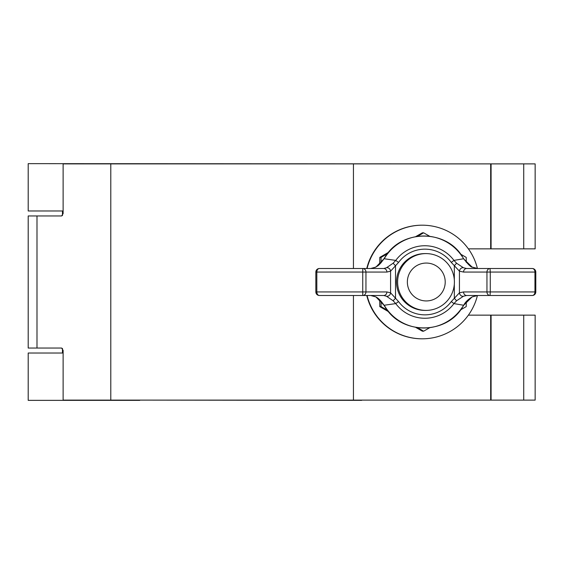 <?xml version="1.0" encoding="UTF-8"?>
<svg xmlns="http://www.w3.org/2000/svg" width="564" height="564" viewBox="0 0 564 564"><rect width="100%" height="100%" fill="white"/><g stroke="black" fill="none" stroke-linecap="round" stroke-linejoin="round"><path stroke-width="0.85" d="M63.119 210.985L28.2 210.985L28.2 163.645L473.203 163.884M473.203 400.116L361.658 400.116M139.752 400.116L361.658 400.355M139.752 400.355L28.2 400.355L28.2 353.015L63.119 353.015M61.349 348.037L28.2 348.037L28.2 215.963L61.349 215.963M468.381 248.858L535.151 248.858L535.151 163.884L63.119 163.884L63.119 213.594L61.645 215.963M491.082 248.858L491.082 163.884M490.673 248.858L490.673 163.884M523.723 400.116L523.723 315.142L535.151 315.142L535.151 400.116L63.119 400.116L63.119 350.406L61.645 348.037M523.723 315.142L468.381 315.142M491.082 400.116L491.082 315.142M490.673 400.116L490.673 315.142M353.438 400.116L353.438 295.494M353.438 268.506L353.438 163.884M426.285 263.064A18.936 18.929 90 0 0 407.356 282A18.936 18.929 90 0 0 426.285 300.936A18.936 18.929 90 0 0 445.215 282A18.936 18.929 90 0 0 426.285 263.064M426.01 310.404A28.404 28.39 -90 0 1 397.62 282A28.404 28.39 -90 0 1 426.01 253.596L424.925 253.596A28.404 28.39 -90 0 0 396.527 282A28.404 28.39 -90 0 0 424.925 310.404L426.01 310.404A28.404 28.39 -90 0 0 454.401 282A28.404 28.39 -90 0 0 426.01 253.596M366.755 268.506A56.809 56.788 90 0 1 421.914 225.191L422.26 225.191A56.809 56.788 90 0 0 367.101 268.506M366.755 295.494A56.809 56.788 90 0 0 421.914 338.809L422.26 338.809A56.809 56.788 90 0 0 477.419 295.494M477.419 268.506A56.809 56.788 90 0 0 422.26 225.191M367.101 295.494A56.809 56.788 90 0 0 422.26 338.809M429.592 236.21L423.634 232.805L422.373 232.805L415.802 236.563M466.266 262.331L466.224 257.403L460.619 254.138M388.554 252.291L379.784 257.403L381.052 257.403L387.341 253.8M423.634 232.805L417.691 236.267M381.088 301.239L381.052 306.597L379.784 306.597L379.727 299.865M381.088 262.761L381.052 257.403M379.727 264.135L379.784 257.403M379.784 306.597L388.554 311.709M415.802 327.437L422.373 331.195L423.634 331.195L429.592 327.79M417.691 327.733L423.634 331.195M381.052 306.597L387.341 310.2M460.619 309.862L466.224 306.597L466.266 301.669M462.374 256.839A46.001 45.98 90 0 0 385.388 256.839L384.218 258.756L395.745 260.399A36.258 36.237 -90 0 1 453.949 260.399L463.552 258.756L462.473 256.761C446.547 229.604 402.054 228.85 385.233 256.761L384.042 258.714C377.76 267.519 376.801 265.912 375.483 267.237L370.724 268.506L375.927 267.068A3.553 2.482 -118.8 0 0 375.483 267.237M463.664 305.286L472.082 296.932L477.673 295.494L472.421 296.805C468.268 299.188 465.349 302.015 463.664 305.286L462.473 307.239L463.552 305.244L453.949 303.601L451.292 301.571L459.434 292.822L463.559 291.94L486.951 291.94L486.951 272.059L463.559 272.059L459.434 271.178L451.292 262.429L453.949 260.399L456.558 263.212L463.46 267.766L466.647 268.506L532.247 268.506A3.553 2.707 90 0 1 534.954 272.059L490.271 272.059L490.271 291.94L534.954 291.94L534.954 272.059L535.8 272.059A3.553 3.553 0 0 0 532.247 268.506M532.247 295.494A3.553 3.553 0 0 0 535.8 291.94L534.954 291.94A3.553 2.707 90 0 1 532.247 295.494L466.647 295.494L463.46 296.234L456.558 300.788L453.949 303.601A36.258 36.237 -90 0 1 395.745 303.601L384.218 305.244L385.388 307.161A46.001 45.98 90 0 0 462.374 307.161M319.393 268.506A3.553 3.553 0 0 0 315.847 272.059L316.827 272.059L316.827 291.94L362.744 291.94L362.744 272.059L316.827 272.059A3.553 2.566 -90 0 1 319.393 268.506L383.703 268.506L386.481 267.766L393.129 263.212L395.745 260.399L398.551 262.429L390.584 271.178L386.897 272.059A3.553 3.187 -90 0 0 383.703 268.506M383.703 295.494A3.553 3.187 -90 0 0 386.897 291.94L390.584 292.822L398.551 301.571L395.745 303.601L393.129 300.788L386.481 296.234L383.703 295.494L319.393 295.494A3.553 2.566 -90 0 1 316.827 291.94L315.847 291.94L315.847 272.059M472.082 267.068A3.553 2.348 -62.7 0 1 472.421 267.195L477.673 268.506L472.082 267.068L463.552 258.756L462.473 256.761M384.042 258.714L375.927 267.068M375.927 296.932L384.042 305.286C380.982 300.668 378.127 297.827 375.483 296.763L375.483 296.763A3.553 2.482 -61.2 0 0 375.927 296.932L370.724 295.494L375.483 296.763M463.559 272.059A3.553 3.088 -90 0 1 466.647 268.506M463.46 296.234A3.553 3.024 -113.6 0 1 459.434 292.822L459.434 271.178A3.553 3.024 -66.4 0 1 463.46 267.766M454.323 279.871L454.323 265.764L456.558 263.212M466.647 295.494A3.553 3.088 -90 0 1 463.559 291.94M472.421 267.195L472.421 267.195C471.144 267.414 468.226 264.587 463.664 258.714M456.558 300.788L454.323 298.236L454.323 284.129M393.129 300.788L395.519 298.236L395.519 265.764L393.129 263.212M386.481 296.234A3.553 3.116 -64 0 0 390.584 292.822L390.584 271.178A3.553 3.116 -116 0 0 386.481 267.766M462.473 307.239C446.547 334.396 402.054 335.15 385.233 307.239L385.388 307.161M36.991 348.037L36.991 215.963M523.723 248.858L523.723 163.884M110.798 400.116L110.798 163.884M398.551 301.571A32.846 32.832 90 0 0 451.292 301.571M451.292 262.429A32.846 32.832 90 0 0 398.551 262.429M386.897 272.059L365.951 272.059L365.951 291.94L386.897 291.94M490.038 268.506A3.553 3.088 90 0 0 486.951 272.059L490.271 272.059L490.038 268.506M486.951 291.94A3.553 3.088 90 0 0 490.038 295.494L490.271 291.94L486.951 291.94M365.951 272.059A3.553 3.187 -90 0 0 362.765 268.506L362.744 272.059L365.951 272.059M365.951 291.94L362.744 291.94L362.765 295.494A3.553 3.187 -90 0 0 365.951 291.94M535.8 291.94L535.8 272.059M385.233 307.239L384.042 305.286M315.847 291.94A3.553 3.553 0 0 0 319.393 295.494M62.463 210.985L62.463 215.561M62.463 348.439L62.463 353.015"/></g></svg>
